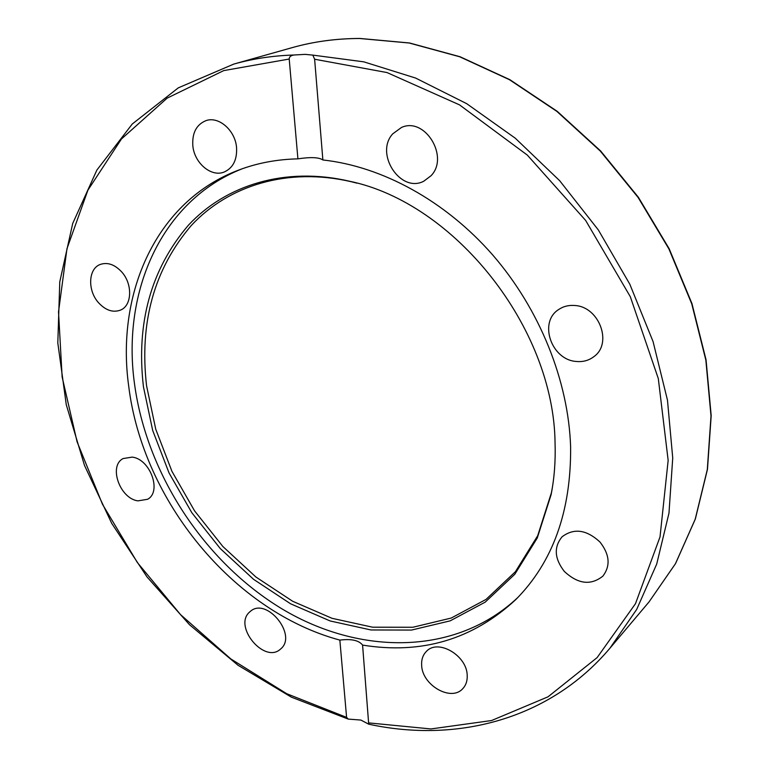<?xml version="1.0" encoding="UTF-8"?>
<svg xmlns="http://www.w3.org/2000/svg" width="769" height="769" viewBox="0 0 769 769"><rect width="100%" height="100%" fill="white"/><g stroke="black" fill="none" stroke-linecap="round" stroke-linejoin="round"><path stroke-width="1.15" d="M305.149 54.368L312.82 55.108L314.627 59.232L322.874 159.971C381.972 166.373 445.251 200.709 492.631 254.885C539.79 309.244 568.502 380.924 570.617 446.962C571.175 511.26 552.911 562.12 515.836 599.541C472.81 639.462 421.729 654.65 362.584 645.095L368.707 724.177L360.892 720.063L348.27 719.102L346.588 717.381L339.85 640.096C233.161 611.403 142.688 500.504 128.702 386.153C115.744 293.239 156.261 200.786 239.169 169.891C257.413 163.018 276.994 159.337 297.911 158.856L289.211 59.04C289.221 56.829 290.807 55.483 293.969 55.003L305.149 54.368M555.064 443.175C555.651 461.092 554.324 478.28 551.094 494.736L537.262 538.012L514.807 574.26L485.21 602.137L450.192 620.843L411.53 630.071L370.966 629.965L330.151 620.968L290.576 603.79L253.568 579.326L220.309 548.605L191.837 512.731L169.036 472.925L152.695 430.477L143.438 386.769C136.036 322.932 151.003 269.092 188.347 225.269C225.788 184.925 285.347 166.364 349.164 181.157C454.556 202.747 553.94 327.575 555.064 443.175M552.498 486.777L551.411 492.746L537.694 535.714L515.393 571.723L486.018 599.436L451.24 618.045L412.847 627.264L372.561 627.196L332.016 618.305L292.691 601.281L255.914 577.019L222.875 546.519L194.586 510.895L171.958 471.368L155.742 429.208L146.571 385.788C139.276 322.384 154.194 268.929 191.356 225.423C228.595 185.387 287.769 166.998 351.106 181.686L356.989 183.166M517.998 597.33C455.959 655.986 359.911 655.534 282.127 608.961C204.17 561.985 146.408 473.637 134.421 383.193C121.838 291.749 161.192 200.709 242.072 168.834M574.635 305.495C599.147 306.466 612.912 343.407 593.889 356.643C588.823 360.507 582.95 362.112 576.269 361.459C551.373 359.94 538.358 322.201 558.602 309.571C563.283 306.379 568.627 305.024 574.635 305.495M599.974 542.03C609.682 554.468 610.653 565.821 602.906 576.096C590.88 585.709 578.009 584.152 564.311 571.405C554.42 558.611 553.68 547.057 562.11 536.762C573.943 527.88 586.564 529.639 599.974 542.03M392.738 133.844L401.466 127.471C424.853 116.532 449.557 156.876 431.044 175.736L423.748 181.234C400.505 193.471 374.465 153.685 392.738 133.844M192.827 145.716C192.039 132.97 196.403 124.616 205.919 120.656C218.684 115.917 235.295 130.394 236.554 147.523C237.198 159.837 233.055 168.007 224.135 172.045C211.254 177.418 194.278 163.038 192.827 145.716M98.624 302.832C87.416 290.663 88.156 268.794 100.172 264.478C107.487 261.979 114.639 264.43 121.617 271.841C132.826 283.972 132.095 305.553 120.57 310.07C113.081 312.858 105.766 310.445 98.624 302.832M137.92 500.869C119.829 498.562 108.304 465.851 123.155 458.545L132.201 457.113C150.234 459.064 162.057 491.776 147.581 499.283L137.92 500.869M280.896 648.767L280.339 649.247C264.325 663.916 233.218 626.456 249.444 612.172L250.55 611.211C266.708 597.023 297.507 635.011 280.896 648.767M467.206 675.384C467.446 680.805 465.976 685.227 462.775 688.649C451.24 702.039 422.046 685.189 421.643 665.243C421.325 659.494 422.931 654.852 426.478 651.324C438.042 638.606 466.985 655.467 467.206 675.384M339.85 640.096C351.366 638.674 358.94 640.337 362.584 645.095M322.874 159.971C319.029 157.289 310.705 156.924 297.911 158.856M649.036 601.906L675.557 563.571L695.349 518.998L707.48 469.253L711.19 415.654L706.048 359.815L691.937 303.524L669.155 248.704L638.366 197.258L600.618 150.955L557.256 111.351L509.837 79.668L460.035 56.733L409.521 42.977L359.882 38.45C336.159 38.517 313.579 41.584 292.124 47.649C313.483 41.613 335.986 38.556 359.632 38.488L409.175 43.006L459.641 56.752L509.434 79.688L556.871 111.39L600.272 151.032L638.068 197.393L668.905 248.906L691.725 303.793L705.855 360.123L711.008 415.981L707.307 469.551L695.205 519.229L675.461 563.696L649.036 601.906L609.932 648.219L636.703 609.404L656.716 564.042L668.982 513.115L672.731 457.959L667.473 400.168L653.073 341.59L629.801 284.184L598.33 229.941L559.697 180.734L515.288 138.209L466.696 103.671L415.616 78.053L363.785 61.837L312.82 55.108M314.627 59.232L386.999 72.555L459.497 104.863L527.313 155.088L585.651 220.443L630.311 296.699L658.302 378.559L668.155 460.381L660.023 536.887L635.482 603.684L597.109 657.62L548.037 696.81L491.593 720.524L430.938 728.945L368.957 722.918M293.969 55.003C272.928 55.666 252.866 58.694 233.786 64.087L292.124 47.649M346.588 717.381L286.722 693.715L230.815 658.927L180.552 614.633L137.353 562.524L102.498 504.329L77.092 441.848L62.135 376.993L58.521 311.839L66.961 248.714L87.916 190.154L121.464 138.968L167.142 98.134L223.75 70.594L289.211 59.04M551.094 494.736L551.411 492.746M368.707 724.177C456.296 743.258 549.518 719.803 609.932 648.219M351.106 181.686L349.164 181.157M348.27 719.102L291.422 697.175L238.025 665.262L189.491 624.716L147.023 576.933L111.716 523.353L84.503 465.437L66.278 404.744L57.81 342.945L59.771 281.858L72.699 223.491L96.875 170.074L132.249 124.02L178.283 87.858L233.786 64.087"/></g></svg>
